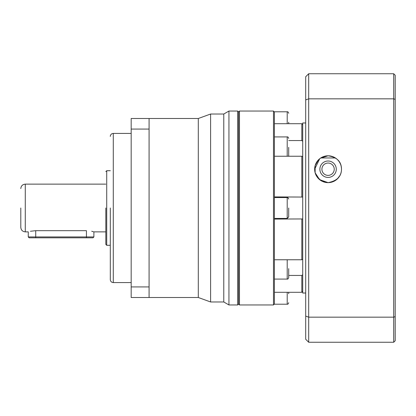 <?xml version="1.0" encoding="UTF-8"?>
<svg xmlns="http://www.w3.org/2000/svg" width="416" height="416" viewBox="0 0 416 416"><rect width="100%" height="100%" fill="white"/><g stroke="black" fill="none" stroke-linecap="round" stroke-linejoin="round"><path stroke-width="0.62" d="M110.297 208L110.297 279.599L110.297 208M105.825 208L105.825 244.395L105.825 208M20.8 208L20.8 227.391L20.8 208M237.682 111.046L238.576 111.94L239.476 111.046L239.476 304.954L238.576 304.06L238.576 111.94L238.576 304.06L237.682 304.954L228.94 304.954L228.94 111.046L237.682 111.046L237.682 304.954M228.94 111.046L223.777 114.026L223.777 301.974L228.94 304.954M223.777 114.026L210.6 114.026L210.6 301.974L223.777 301.974M149.079 129.069L149.079 286.931L131.18 286.931L131.18 129.069L149.079 129.069L149.079 118.503L198.302 118.503L198.302 297.497L210.6 301.974M149.079 286.931L149.079 297.497L198.302 297.497M149.079 118.503L131.18 118.503L131.18 129.069M131.18 286.931L131.18 297.497L149.079 297.497M30.436 231.275L35.719 230.672C26.094 231.977 26.094 231.977 35.719 230.672L86.434 230.672C96.054 231.977 96.054 231.977 86.434 230.672L86.434 236.938L93.891 236.938L93.891 231.868L105.825 231.868M93.314 231.691L91.712 231.275M35.719 230.672L35.719 237.832L29.151 237.832L28.257 236.938L86.434 236.938L86.434 237.832L92.997 237.832L93.891 236.938M35.719 237.832L86.434 237.832M288.699 293.769L288.699 292.297M288.699 268.648L288.699 277.597L288.699 268.648M288.699 208L288.699 216.949L288.699 208M288.699 147.352L288.699 156.302L288.699 147.352M288.699 123.703L288.699 122.231M287.206 292.297L287.206 304.21L274.227 304.21L273.484 304.954L273.484 111.046L239.476 111.046M274.378 111.956L274.378 304.044M288.699 140.551L301.824 140.551L302.718 141.284M274.378 196.908L302.718 197.064M274.378 259.766L301.824 259.766L302.718 259.251M328.078 163.051A6.167 6.167 0 0 0 321.911 169.218A6.167 6.167 0 0 0 328.078 175.386A6.167 6.167 0 0 0 334.24 169.218A6.167 6.167 0 0 0 328.078 163.051M336.279 169.218A8.206 8.206 0 0 1 328.078 177.424A8.206 8.206 0 0 1 319.873 169.218A8.206 8.206 0 0 1 328.078 161.013A8.206 8.206 0 0 1 336.279 169.218M316.571 176.134L320.975 180.606A13.426 13.426 0 0 0 341.359 167.258M339.95 175.479L337.355 178.922M326.555 182.556L322.254 181.314M316.202 175.479L315.276 173.259M337.688 159.843A13.426 13.426 0 0 0 335.405 157.971L320.746 157.971A13.426 13.426 0 0 0 315.141 165.636M314.714 167.913A13.426 13.426 0 0 0 314.652 169.218L319.743 158.694M339.596 162.328L340.293 163.649M341.12 166.036L341.489 168.636M327.319 155.813L328.827 155.813L327.319 155.813M302.718 274.716L301.824 275.449L288.699 275.449M274.378 292.297L301.824 292.297L301.824 275.449M301.824 292.297L302.718 291.413M302.718 218.936L274.378 219.092M301.824 259.766L301.824 219.092M302.718 156.749L301.824 156.234L274.378 156.234M301.824 196.908L301.824 156.234M302.718 124.587L301.824 123.703L274.378 123.703M301.824 140.551L301.824 123.703M305.703 122.975L302.718 122.975L302.718 293.025L305.703 293.025M318.474 159.838L315.141 165.636L315.13 172.775L319.582 179.613L328.078 182.645A13.426 13.426 0 0 0 341.5 169.218A13.426 13.426 0 0 0 328.078 155.792L320.242 158.314M328.078 155.792A13.426 13.426 0 0 0 314.652 169.218A13.426 13.426 0 0 0 328.078 182.645C337.548 180.794 341.999 175.88 341.437 167.887C340.912 161.127 336.461 157.092 328.078 155.792M308.688 342.248L393.708 342.248L393.708 317.164L308.688 317.164L308.688 73.752L305.703 76.736L305.703 339.264L308.688 342.248L308.688 317.164L305.703 316.098M393.708 342.248L395.2 340.756L395.2 99.367L393.708 98.836L308.688 98.836L305.703 99.902M395.2 99.367L395.2 75.244L393.708 73.752L393.708 317.164L395.2 316.633M393.708 73.752L308.688 73.752M131.18 133.416L113.282 133.416L113.282 282.584C111.472 282.402 110.479 281.408 110.297 279.599M110.297 170.711L106.72 170.711L106.72 245.289L105.825 244.395M105.825 184.132L25.277 184.132L25.277 231.868C22.558 231.598 21.07 230.105 20.8 227.391M274.378 279.089L287.206 279.089L287.206 259.766M274.378 218.442L287.206 218.442L287.206 197.558C287.794 197.35 288.288 197.85 288.699 199.051M287.206 156.234L287.206 136.911C287.794 136.703 288.288 137.202 288.699 138.403M287.206 123.703L287.206 111.79C287.794 111.582 288.288 112.081 288.699 113.282M198.302 118.503L210.6 114.026M113.282 282.584L131.18 282.584M113.282 133.416C111.472 133.598 110.479 134.592 110.297 136.401M106.72 245.289L110.297 245.289M106.72 170.711L105.825 171.605M25.277 231.868L28.257 231.868L28.257 236.938M25.277 184.132C22.558 184.402 21.07 185.895 20.8 188.609M287.206 304.21C287.794 304.418 288.288 303.919 288.699 302.718M287.206 279.089C287.794 279.297 288.288 278.798 288.699 277.597M287.206 218.442L288.699 216.949M287.206 111.79L274.227 111.79L273.484 111.046M274.378 197.558L287.206 197.558M274.378 136.911L287.206 136.911M239.476 304.954L273.484 304.954"/></g></svg>

